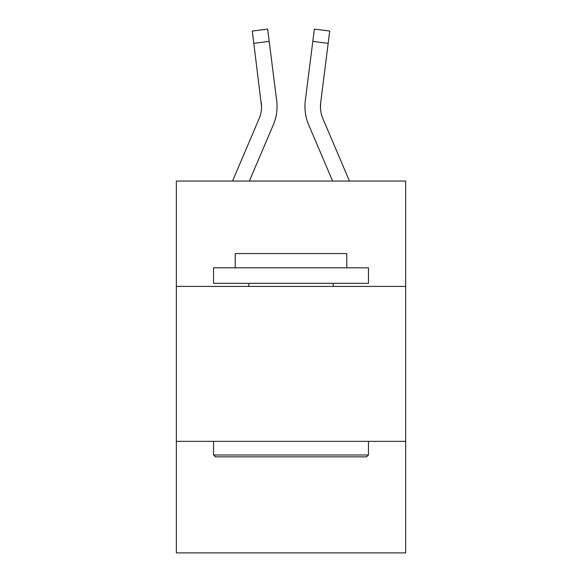 <?xml version="1.0" encoding="UTF-8"?>
<svg xmlns="http://www.w3.org/2000/svg" width="582" height="582" viewBox="0 0 582 582"><rect width="100%" height="100%" fill="white"/><g stroke="black" fill="none" stroke-linecap="round" stroke-linejoin="round"><path stroke-width="0.87" d="M176.346 286.417L405.654 286.417L405.654 181.06L176.346 181.06L176.346 552.9L405.654 552.9L405.654 441.345L176.346 441.345M405.654 441.345L405.654 286.417M249.372 181.06L273.344 124.774A46.48 46.48 0 0 0 276.69 100.737L269.19 41.395L253.817 43.337L252.268 31.042L267.64 29.1L269.19 41.395M277.054 106.542L277.054 106.928M276.457 98.882L276.69 100.737M332.628 181.06L308.656 124.774A46.48 46.48 0 0 1 305.31 100.737L314.36 29.1L329.732 31.042L328.183 43.337L312.81 41.395M349.462 181.06L322.915 118.706A30.984 30.984 0 0 1 320.682 102.679L320.471 108.077L320.682 102.679L320.471 108.077L320.682 102.679L320.471 108.077L320.682 102.679L320.471 108.077L320.682 102.679L320.471 108.077L320.682 102.679L320.471 108.077L320.682 102.679L328.183 43.337M215.391 456.841L213.536 454.978L368.464 454.978L366.609 456.841L215.391 456.841M368.464 267.822L368.464 283.318L213.536 283.318L213.536 267.822L368.464 267.822M235.223 267.822L235.223 253.57L346.777 253.57L346.777 267.822M368.464 441.345L368.464 454.978M213.536 441.345L213.536 454.978M333.144 283.318L333.144 286.417M248.856 283.318L248.856 286.417M232.538 181.06L259.085 118.706A30.984 30.984 0 0 0 261.565 106.63L253.817 43.337M259.085 118.706A30.984 30.984 0 0 0 261.565 106.63A30.984 30.984 0 0 1 259.085 118.706A30.984 30.984 0 0 0 261.565 106.63A30.984 30.984 0 0 1 259.085 118.706A30.984 30.984 0 0 0 261.565 106.63A30.984 30.984 0 0 1 259.085 118.706A30.984 30.984 0 0 0 261.565 106.63A30.984 30.984 0 0 1 259.085 118.706A30.984 30.984 0 0 0 261.565 106.63A30.984 30.984 0 0 1 259.085 118.706A30.984 30.984 0 0 0 261.318 102.679L261.565 106.622M322.915 118.706A30.984 30.984 0 0 1 320.435 106.622L320.435 106.622A30.984 30.984 0 0 0 322.915 118.706A30.984 30.984 0 0 1 320.435 106.622A30.984 30.984 0 0 0 322.915 118.706A30.984 30.984 0 0 1 320.435 106.622A30.984 30.984 0 0 0 322.915 118.706A30.984 30.984 0 0 1 320.435 106.622M304.997 108.834L304.946 106.542M305.31 100.737L305.543 98.882"/></g></svg>
